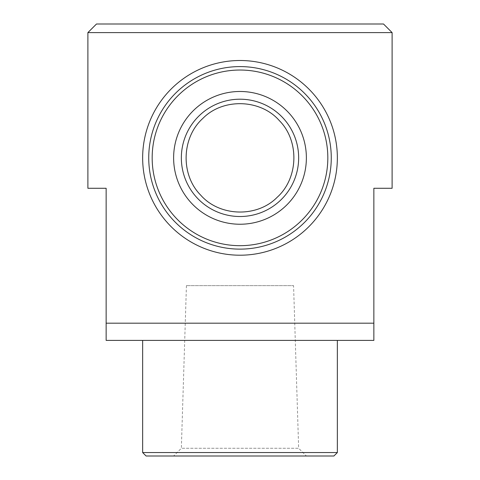 <?xml version="1.0" encoding="UTF-8"?>
<svg xmlns="http://www.w3.org/2000/svg" width="480" height="480" viewBox="0 0 480 480"><rect width="100%" height="100%" fill="white"/><g stroke="black" fill="none" stroke-linecap="round" stroke-linejoin="round"><path stroke-width="0.36" stroke-dasharray="2.4 1.8" d="M392.112 32.604L87.888 32.604M392.112 188.28L373.86 188.28L373.86 323.184L106.14 323.184L106.14 188.28L87.888 188.28M142.65 157.86C142.668 211.386 185.76 254.808 239.538 255.21C293.706 255.216 337.068 211.944 337.35 158.328C337.602 104.688 294.414 60.822 240.348 60.51C186.264 60.516 142.584 104.052 142.65 157.86M373.86 323.184L373.86 340.392L106.14 340.392L106.14 323.184M337.35 340.392L142.65 340.392L337.35 340.392M333.912 456L146.088 456M306.378 456L173.622 456L306.378 456L298.65 448.272L181.35 448.272L298.65 448.272L293.574 285.636L186.426 285.636L293.574 285.636M337.35 452.556L142.65 452.556M383.508 24L96.492 24M148.734 157.86A91.266 91.266 0 0 1 285.636 78.822A91.266 91.266 0 0 1 285.636 236.898A91.266 91.266 0 0 1 148.734 157.86M186.426 285.636L181.35 448.272L173.622 456"/><path stroke-width="0.72" d="M87.888 32.604L392.112 32.604L392.112 188.28L373.86 188.28L373.86 340.392L106.14 340.392L106.14 188.28L87.888 188.28L87.888 32.604L96.492 24L383.508 24L392.112 32.604M106.14 323.184L373.86 323.184M337.35 452.556L142.65 452.556L146.088 456L333.912 456L337.35 452.556L337.35 340.392M181.35 157.86A58.65 58.65 0 0 1 255.696 101.346A58.65 58.65 0 0 1 290.25 188.112A58.65 58.65 0 0 1 181.35 157.86M200.658 195.096C180.396 174.738 181.488 137.532 202.836 118.422C222.942 97.89 260.466 98.988 279.336 120.612C299.58 140.88 298.536 178.212 277.14 197.322C257.016 217.824 219.564 216.732 200.658 195.096M142.65 157.86A97.35 97.35 0 0 1 288.678 73.548A97.35 97.35 0 0 1 288.678 242.166A97.35 97.35 0 0 1 142.65 157.86M173.622 157.86A66.378 66.378 0 0 1 273.186 100.374A66.378 66.378 0 0 1 273.186 215.346A66.378 66.378 0 0 1 173.622 157.86M152.172 157.86A87.828 87.828 0 0 1 283.914 81.798A87.828 87.828 0 0 1 283.914 233.916A87.828 87.828 0 0 1 152.172 157.86M148.734 157.86A91.266 91.266 0 0 1 285.636 78.822A91.266 91.266 0 0 1 285.636 236.898A91.266 91.266 0 0 1 148.734 157.86M142.65 452.556L142.65 340.392"/></g></svg>
